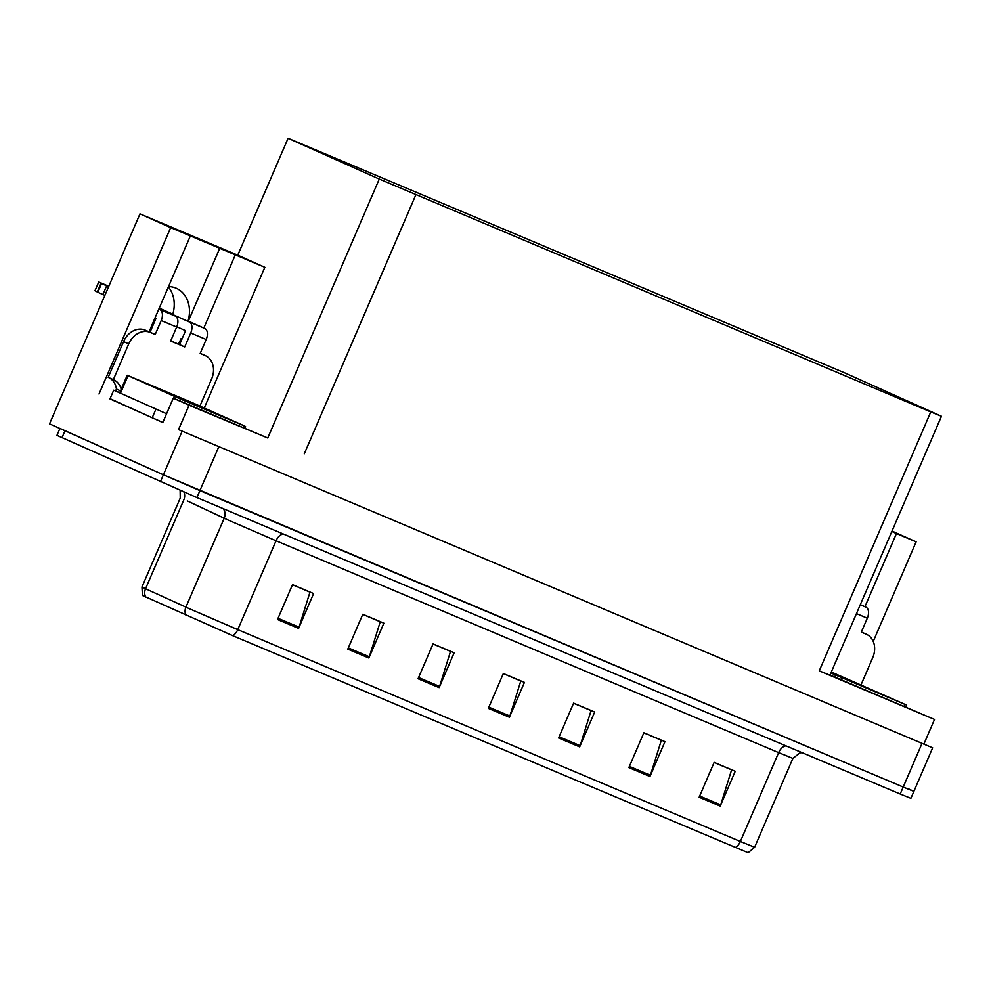 <?xml version="1.0" encoding="UTF-8"?>
<svg xmlns="http://www.w3.org/2000/svg" width="991" height="991" viewBox="0 0 991 991"><rect width="100%" height="100%" fill="white"/><g stroke="black" fill="none" stroke-linecap="round" stroke-linejoin="round"><path stroke-width="1.49" d="M181.972 339.058L181.056 338.649A30.362 24.403 -65.9 0 1 178.194 344.05M168.371 286.969A30.362 24.403 -65.9 0 1 172.731 314.543M168.532 286.572A30.362 24.403 -65.9 0 1 176.002 288.133A30.362 24.403 -65.9 0 1 176.398 288.307A30.362 24.403 -65.9 0 1 187.98 321.369M99.013 394.022L170.675 227.62L139.979 213.883L237.753 255.183L288.096 138.269L379.268 179.074L267.756 437.997L173.289 398.171L162.784 422.562L110.063 398.679M379.268 179.074L930.76 411.934L819.247 670.857L934.501 719.441L830.024 674.995M819.247 670.857L829.938 675.205L941.45 416.27L845.224 373.099L288.096 138.269M267.756 437.997L189.046 405.22L178.541 429.623L932.655 747.821L178.541 429.623M173.289 398.171L189.046 405.22M139.979 213.883L49.55 423.851L163.391 474.788L59.943 428.397M908.834 789.009L913.888 791.375L910.89 798.35L900.212 794.014L196.924 497.569L199.922 490.595L163.391 474.788L903.21 787.04L199.922 490.595L218.677 447.04M913.888 791.375L903.21 787.04L913.888 791.375L932.655 747.821M892.024 531.052L916.13 541.829L873.244 641.412M934.501 719.441L923.996 743.832M930.76 411.934L941.45 416.27M237.753 255.183L264.845 267.31L204.27 407.945M864.932 606.727L896.446 533.542L916.13 541.829M203.812 328.058L235.325 254.873L264.845 267.31M170.675 227.62L190.359 235.908L151.326 326.522A30.362 24.403 114.1 0 0 149.468 331.935M235.325 254.873L190.359 235.908M155.215 334.487L145.144 330.114A18.978 15.249 -65.9 0 0 123.578 341.61L108.192 377.336L113.346 379.64L128.731 343.914A18.978 15.249 -65.9 0 1 150.285 332.419L155.215 334.487L161.211 320.551L176.671 327.067L170.675 341.003L184.722 346.937L190.73 332.988L206.19 339.504A9.489 5.636 -67.1 0 0 204.79 328.492L188.352 321.134L219.878 247.948M896.446 533.542L891.838 531.473M735.31 847.528A9.489 5.636 -67.1 0 0 740.376 841.47L754.622 847.268L748.131 852.731L232.724 635.677L142.444 595.467L141.961 586.994L145.553 588.741A9.489 8.485 114.5 0 0 145.677 597.028M714.115 762.475L731.606 769.858L720.692 804.878A7.594 4.509 112.9 0 1 720.234 806.117L735.235 771.271L714.152 762.376L699.15 797.235L720.234 806.117M643.84 732.857L661.344 740.24L650.418 775.259A7.594 4.509 112.9 0 1 649.96 776.498L664.961 741.652L643.877 732.758L628.876 767.604L649.96 776.498M573.566 703.238L591.07 710.609L580.144 745.641A7.594 4.509 112.9 0 1 579.685 746.88L594.687 712.021L573.616 703.139L558.602 737.985L579.685 746.88M292.481 584.752L309.972 592.135L299.059 627.154A7.594 4.509 112.9 0 1 298.601 628.393L313.602 593.547L292.518 584.653L277.517 619.511L298.601 628.393M362.756 614.37L380.247 621.753L369.321 656.773A7.594 4.509 112.9 0 1 368.863 658.012L383.876 623.166L362.793 614.271L347.791 649.13L368.863 658.012M433.03 644.001L450.521 651.372L439.595 686.391A7.594 4.509 112.9 0 1 439.137 687.63L454.151 652.784L433.067 643.902L418.053 678.748L439.137 687.63M503.292 673.62L520.795 680.99L509.87 716.022A7.594 4.509 112.9 0 1 509.411 717.249L524.425 682.403L503.341 673.521L488.328 708.367L509.411 717.249M196.924 497.569L56.945 435.359L59.906 428.484M176.671 327.067A9.489 5.636 -67.1 0 0 175.271 316.055L158.981 308.758M108.787 286.3L98.716 282.001L101.578 283.55L97.824 292.258L94.963 290.71L98.753 282.026L94.963 290.71M170.725 340.892L179.569 344.62L185.577 330.684L176.807 326.757M184.722 346.937L179.569 344.62M206.19 339.504L200.182 353.453L205.1 355.521A18.978 15.249 -65.9 0 1 205.348 355.633A18.978 15.249 -65.9 0 1 211.653 378.872L199.959 406.013M166.575 413.755L113.717 390.194L109.964 398.902L162.821 422.463M120.58 393.055L113.717 390.194M115.6 390.987A9.489 5.636 112.9 0 1 115.687 390.788L116.442 389.042L120.506 390.863M205.1 355.521L200.232 353.341A18.978 15.249 -65.9 0 1 200.442 353.44M113.346 379.64A18.978 15.249 -65.9 0 1 113.593 379.739A18.978 15.249 -65.9 0 1 121.187 389.277M116.442 389.042A18.978 15.249 114.1 0 0 108.688 377.546M150.062 332.183L156.058 318.247L155.079 317.814M172.83 314.197L159.254 308.114M159.117 308.449L189.331 321.976A9.489 5.636 112.9 0 1 190.73 332.988M158.833 309.093L159.811 309.539A9.489 5.636 112.9 0 1 161.211 320.551M104.873 295.38L97.824 292.258M102.915 294.525L106.669 285.817L108.626 286.672M106.669 285.817L101.578 283.55M101.032 283.265L97.279 291.973M856.459 613.615L867.311 618.186L861.303 632.122L866.221 634.19A18.978 15.249 -65.9 0 1 866.468 634.302A18.978 15.249 -65.9 0 1 872.774 657.541L861.08 684.694M866.221 634.19L861.352 632.01A18.978 15.249 -65.9 0 1 861.563 632.109M867.311 618.186A9.489 5.636 -67.1 0 0 865.911 607.161L860.312 604.659M161.781 390.479L216.868 413.99L161.781 390.479M244.69 426.031L180.511 399.051L127.22 375.267L192.242 402.656L244.69 426.031M119.713 392.696L127.22 375.267M831.226 672.195L877.989 692.659L831.003 672.74M831.3 672.022L906.654 705.109L830.879 673M182.146 431.234L160.381 481.762M921.964 743.473L900.212 794.014M415.811 194.868L304.299 453.804M786.074 745.901A9.489 5.636 -67.1 0 0 778.641 752.615L276.055 540.764L227.348 519.693L187.287 500.913M802.165 752.689L799.935 752.813L792.887 758.4L778.641 752.615L740.376 841.47L237.778 629.632A9.489 5.636 112.9 0 1 232.724 635.677M183.905 492.019A9.489 8.485 -65.5 0 1 183.818 499.873L145.553 588.741L189.07 608.561L237.778 629.632L276.055 540.764A9.489 5.636 -67.1 0 1 283.488 534.05M186.048 615.436A9.489 8.485 114.5 0 1 185.924 607.136L224.189 518.268A9.489 8.485 -65.5 0 0 223.235 508.656M61.999 437.737L64.997 430.763M509.87 716.022L488.848 707.153M439.595 686.391L418.574 677.534M369.321 656.773L348.312 647.916M299.059 627.154L278.037 618.297M580.144 745.641L559.122 736.771M650.418 775.259L629.396 766.402M720.692 804.878L699.671 796.021M145.144 330.114L150.285 332.419M155.959 409.097L152.205 417.818M123.578 341.61L128.731 343.914M204.79 328.492L189.331 321.976M175.271 316.055L159.811 309.539M865.911 607.161L860.262 604.783M243.749 425.709L242.968 427.542M128.062 375.663L120.555 393.093M174.416 396.412L173.611 398.308M180.511 399.051L179.718 400.884M904.882 704.378L904.089 706.211M835.537 675.082L834.732 676.977M841.632 677.72L840.839 679.553M754.622 847.268L792.887 758.4M141.961 586.994L180.226 498.126L180.127 490.396M200.232 353.341L205.348 355.633M861.352 632.01L866.468 634.302M245.533 426.427L244.74 428.285M906.654 705.109L905.861 706.955"/></g></svg>
